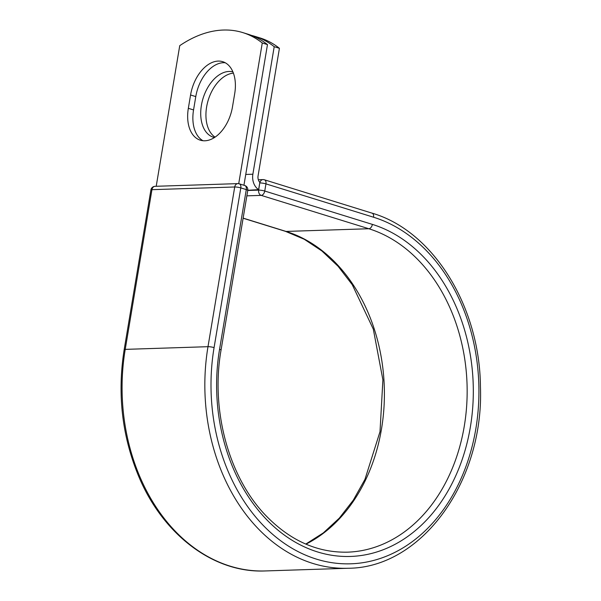 <?xml version="1.0" encoding="UTF-8"?>
<svg xmlns="http://www.w3.org/2000/svg" width="601" height="601" viewBox="0 0 601 601"><rect width="100%" height="100%" fill="white"/><g stroke="black" fill="none" stroke-linecap="round" stroke-linejoin="round"><path stroke-width="0.9" d="M218.193 61.092A34.107 21.351 -72.8 0 0 190.57 94.988L188.338 108.315A34.107 21.351 -72.8 0 0 200.313 140.183A34.107 21.351 -72.8 0 0 232.482 106.88L234.713 93.553A34.107 21.351 -72.8 0 0 222.738 61.693A34.107 21.351 -72.8 0 0 218.193 61.092M225.262 62.767A34.107 21.351 -72.8 0 0 223.407 62.707A34.107 21.351 -72.8 0 0 195.783 96.603L193.552 109.93A34.107 21.351 -72.8 0 0 203.003 140.724M214.489 137.509A34.107 21.351 107.2 0 1 213.37 137.216A34.107 21.351 107.2 0 1 202.116 101.817A34.107 21.351 107.2 0 1 229.019 71.459A34.107 21.351 107.2 0 1 232.903 71.872M254.756 36.3A145.765 91.254 -72.8 0 1 274.206 46.69L252.871 174.215A13.643 10.397 88.1 0 0 258.625 189.623L259.745 182.959A4.372 3.336 -91.9 0 1 259.85 182.464A6.649 5.063 88.1 0 1 258.077 175.83L279.42 48.305A145.765 91.254 107.2 0 0 259.97 37.916L254.756 36.3A145.765 91.254 -72.8 0 0 251.361 35.361M215.045 137.141A34.107 21.351 107.2 0 1 207.954 101.051A34.107 21.351 107.2 0 1 233.398 73.127M274.206 46.69L279.42 48.305M247.785 190.299L258.625 189.623M156.207 186.28L179.737 45.668A145.765 91.254 107.2 0 1 242.819 32.604A145.765 91.254 107.2 0 1 262.269 42.987L267.475 44.602A145.765 91.254 107.2 0 0 248.025 34.219L242.819 32.604M243.938 185.266L267.475 44.602M238.717 183.688L262.269 42.987M195.783 96.603L190.57 94.988M245.749 174.448L252.871 174.215M247.762 190.472L258.663 190.119L259.745 182.959M263.831 179.714A4.372 2.735 107.2 0 1 264.41 179.789A4.372 2.735 107.2 0 1 265.942 183.876L264.748 191.035A4.372 2.735 107.2 0 1 261.21 195.385L246.861 195.851M305.774 544.07L323.315 532.907L339.295 518.16L353.29 500.175L364.942 479.41L380.005 431.706L382.897 379.862L373.311 329.145L352.246 284.686L338.062 266.251L321.911 250.985L304.234 239.258L285.483 231.355A4.372 2.735 -72.8 0 0 286.061 231.43L368.834 228.741A4.372 2.735 -72.8 0 0 372.372 224.391A168.363 128.314 88.1 0 1 470.365 427.033A168.363 128.314 88.1 0 1 317.561 551.943A168.363 128.314 88.1 0 1 219.56 349.301A4.372 0.721 -170.5 0 1 221.048 350.113L247.77 190.419A4.372 0.721 -170.5 0 0 246.29 189.6L240.806 187.903A4.372 0.721 -170.5 0 0 234.713 186.986L207.991 346.687L125.226 349.376A180.097 137.253 88.1 0 0 265.214 570.95L347.987 568.261A180.097 137.253 88.1 0 1 207.991 346.687A4.372 0.721 -170.5 0 1 214.076 347.603A175.725 133.925 88.1 0 0 316.359 559.103A175.725 133.925 88.1 0 0 475.849 428.738A175.725 133.925 88.1 0 0 373.567 217.231L265.942 183.876A4.372 0.721 9.5 0 0 259.857 182.959A4.372 3.336 -91.9 0 1 262.975 179.594L258.332 179.744M373.567 217.231A4.372 2.735 -72.8 0 0 372.034 213.145L264.41 179.789A4.372 4.372 0 0 0 262.975 179.594M305.969 544.153A163.99 124.978 88.1 0 0 383.964 380.208A163.99 124.978 88.1 0 0 286.061 231.43L243.135 218.125M221.048 350.113C210.463 410.055 228.763 477.262 265.837 515.56C290.08 540.562 317.283 552.762 347.461 552.161A163.99 124.978 88.1 0 0 466.699 405.299A163.99 124.978 88.1 0 0 368.834 228.741L261.21 195.385A4.372 3.336 -91.9 0 1 258.663 190.119A4.372 0.721 9.5 0 1 264.748 191.035L372.372 224.391M214.076 347.603L240.806 187.903A4.372 2.735 -72.8 0 0 239.266 183.816A4.372 4.372 0 0 0 237.831 183.621A4.372 3.336 -91.9 0 0 234.713 186.986L151.948 189.676L125.226 349.376A4.372 0.721 -170.5 0 0 124.167 349.662C117.225 393.55 121.943 435.485 138.32 475.451C162.563 534.514 213.603 573.301 265.214 570.95M219.56 349.301L246.29 189.6A4.372 2.735 -72.8 0 0 244.75 185.514L239.266 183.816M237.831 183.621L155.066 186.318A4.372 3.336 -91.9 0 0 151.948 189.676A4.372 0.721 -170.5 0 0 150.896 189.961L124.167 349.662M193.552 109.93L188.338 108.315M285.483 231.355L243.12 218.223M347.987 568.261C421.729 568.11 484.203 481.341 480.432 386.586C479.808 306.307 432.998 230.724 372.034 213.145M247.77 190.419A4.372 4.372 0 0 0 244.75 185.514M155.066 186.318A4.372 4.372 0 0 0 150.896 189.961"/></g></svg>
